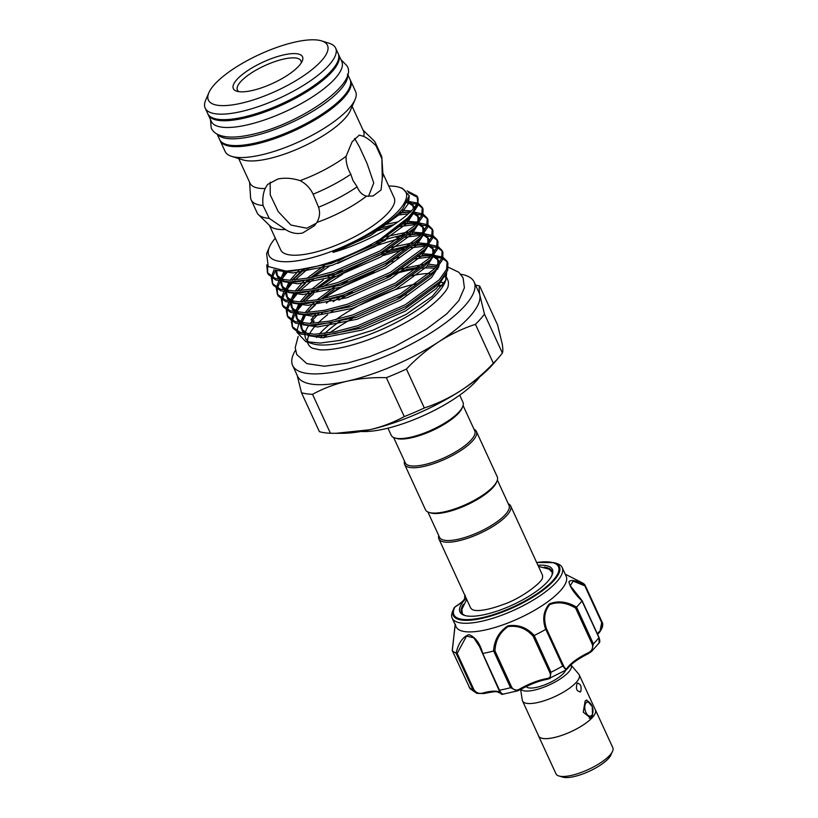 <?xml version="1.0" encoding="UTF-8"?>
<svg xmlns="http://www.w3.org/2000/svg" width="818" height="818" viewBox="0 0 818 818"><rect width="100%" height="100%" fill="white"/><g stroke="black" fill="none" stroke-linecap="round" stroke-linejoin="round"><path stroke-width="1.23" d="M338.396 54.172A71.79 22.004 155.3 0 1 338.662 54.694L341.771 61.442A71.79 22.004 155.3 0 1 314.961 95.236A71.79 22.004 155.3 0 1 246.975 124.96A71.79 22.004 155.3 0 1 211.32 121.442L208.212 114.694A71.79 22.004 155.3 0 1 207.987 114.142M338.662 54.694A71.79 22.004 155.3 0 1 311.852 88.487A71.79 22.004 155.3 0 1 243.876 118.211A71.79 22.004 155.3 0 1 208.212 114.694M347.609 74.152L350.084 79.53A71.79 22.004 155.3 0 1 323.284 113.313A71.79 22.004 155.3 0 1 255.298 143.048A71.79 22.004 155.3 0 1 219.633 139.53L217.159 134.152M347.527 74.55A71.79 22.004 155.3 0 1 252.189 136.299A71.79 22.004 155.3 0 1 217.527 134.336M592.539 713.909A7.178 3.885 77.3 0 0 590.126 703.194A7.178 3.885 77.3 0 0 586.025 702.897A7.178 3.885 77.3 0 0 585.923 712.458A7.178 3.885 77.3 0 0 591.741 715.31A7.178 3.885 77.3 0 0 592.539 713.909L591.956 715.505A9.049 4.908 -102.7 0 1 590.954 717.274A9.049 4.908 -102.7 0 1 589.338 718.276A9.049 4.908 -102.7 0 1 589.195 718.306L589.338 718.276M612.191 752.008L610.964 754.871A28.088 8.609 155.3 0 1 574.072 776.579A28.088 8.609 155.3 0 1 562.641 777.1L559.655 776.17M595.126 709.38A31.278 9.591 155.3 0 1 595.432 709.912A31.278 9.591 155.3 0 1 583.755 724.625A31.278 9.591 155.3 0 1 554.134 737.58A31.278 9.591 155.3 0 1 538.602 736.047A31.278 9.591 155.3 0 1 538.408 735.474M595.432 709.912L612.815 747.693A31.278 9.591 155.3 0 1 601.138 762.417A31.278 9.591 155.3 0 1 571.516 775.372A31.278 9.591 155.3 0 1 555.984 773.838L538.602 736.047M520.954 689.308A27.873 8.538 -24.7 0 0 534.43 690.095A27.873 8.538 -24.7 0 0 561.557 678.061A27.873 8.538 -24.7 0 0 570.903 664.911L578.786 674.144A31.217 9.571 -24.7 0 1 579.236 674.84L595.371 709.932A31.217 9.571 155.3 0 1 592.61 717.202L590.79 718.276L583.265 712.151L585.156 701.006L586.67 700.004L592.232 706.568L592.61 717.202A31.217 9.571 155.3 0 1 554.164 737.55A31.217 9.571 155.3 0 1 538.663 736.016L522.518 700.934A31.217 9.571 -24.7 0 0 538.019 702.457A31.217 9.571 -24.7 0 0 567.58 689.533A31.217 9.571 -24.7 0 0 579.236 674.84M520.606 689.502L522.283 700.126A31.217 9.571 -24.7 0 0 522.518 700.934M580.811 691.558C576.772 691.752 575.535 689.053 577.089 683.459C580.504 683.408 581.741 686.108 580.811 691.558L579.942 692.079M526.24 686.537A21.851 6.697 -24.7 0 0 536.915 687.284A21.851 6.697 -24.7 0 0 565.678 670.228M537.947 565.269A50.88 15.593 155.3 0 1 552.038 575.146A50.88 15.593 155.3 0 1 502.784 609.052A50.88 15.593 155.3 0 1 464.522 615.402A50.88 15.593 155.3 0 1 466.199 598.275M551.69 575.892A49.632 15.215 -24.7 0 0 551.772 571.046A49.632 15.215 -24.7 0 0 544.256 567.068M536.649 562.457L554.164 562.672L556.761 563.479A60.552 18.558 155.3 0 1 562.191 567.569A60.552 18.558 155.3 0 1 503.131 614.696A60.552 18.558 155.3 0 1 452.16 618.173A60.552 18.558 155.3 0 1 452.589 611.394L453.663 608.899A58.426 17.914 155.3 0 1 454.256 607.672A1.247 1.104 27.8 0 1 454.287 607.6L454.287 607.6A1.247 1.104 27.8 0 1 454.89 607.109A57.546 17.638 -24.7 0 0 502.344 611.455A57.546 17.638 -24.7 0 0 555.872 576.894A57.546 17.638 -24.7 0 0 536.69 562.549M452.16 618.173L456.127 626.813A60.552 18.558 -24.7 0 0 507.109 623.336A60.552 18.558 -24.7 0 0 566.158 576.199L562.191 567.569M455.544 624.298C454.931 622.539 453.847 639.011 452.242 650.494A74.295 22.771 -24.7 0 0 456.055 653.122C458.571 642.938 462.835 636.782 468.837 634.656C475.34 636.936 479.961 643.204 482.712 653.47A74.295 22.771 -24.7 0 0 493.53 651.026C494.338 639.952 499.123 631.557 507.886 625.852C518.193 624.298 526.966 627.508 534.205 635.484A74.295 22.771 -24.7 0 0 545.698 629.41C542.222 619.42 543.428 610.923 549.307 603.929C557.886 600.463 566.966 601.516 576.547 607.089A74.295 22.771 -24.7 0 0 581.987 600.933C574.185 593.336 569.839 586.925 568.929 581.7C571.22 579.41 576.557 580.483 584.942 584.911A74.295 22.771 -24.7 0 0 581.935 582.651L565.238 574.185M510.647 505.913L542.252 574.645A39.489 12.106 155.3 0 1 542.426 577.743C543.06 581.424 521.812 598.449 502.784 604.655C480.728 612.743 473.724 610.32 472.753 609.788A39.489 12.106 155.3 0 1 470.503 607.641L438.898 538.919A39.489 12.106 -24.7 0 0 468.898 537.835A39.489 12.106 -24.7 0 0 507.14 515.115A39.489 12.106 -24.7 0 0 510.647 505.913A39.489 12.106 -24.7 0 0 508.244 503.694M427.886 511.986L439.532 537.314A38.241 11.718 -24.7 0 0 468.591 536.271A38.241 11.718 -24.7 0 0 505.626 514.266A38.241 11.718 -24.7 0 0 509.011 505.36L497.364 480.033M438.765 535.647A39.489 12.106 -24.7 0 0 438.898 538.919M463.09 405.524L474.747 430.861A38.241 11.718 155.3 0 1 471.352 439.757A38.241 11.718 155.3 0 1 434.327 461.761A38.241 11.718 155.3 0 1 405.268 462.814L393.611 437.487M473.98 429.194A39.489 12.106 155.3 0 1 476.373 431.413A39.489 12.106 155.3 0 1 472.876 440.605A39.489 12.106 155.3 0 1 434.634 463.336A39.489 12.106 155.3 0 1 404.634 464.419A39.489 12.106 155.3 0 1 404.501 461.147M476.373 431.413L497.232 476.761A39.489 12.106 155.3 0 1 496.955 481.189A39.489 12.106 155.3 0 1 493.735 485.953A39.489 12.106 155.3 0 1 461.403 506.434A39.489 12.106 155.3 0 1 429.031 512.426A39.489 12.106 155.3 0 1 425.483 509.767L404.634 464.419M496.955 481.189L496.321 482.651A38.241 11.718 155.3 0 1 493.203 487.272A38.241 11.718 155.3 0 1 461.904 507.099A38.241 11.718 155.3 0 1 430.544 512.896L429.031 512.426M387.957 428.162L391.219 435.258A39.489 12.106 -24.7 0 0 394.757 437.927L396.28 438.397A38.241 11.718 -24.7 0 0 427.63 432.599A38.241 11.718 -24.7 0 0 458.939 412.763A38.241 11.718 -24.7 0 0 462.058 408.141L462.681 406.679A39.489 12.106 -24.7 0 0 462.968 402.262L459.706 395.166M394.757 437.927A39.489 12.106 -24.7 0 0 427.139 431.935A39.489 12.106 -24.7 0 0 459.471 411.454A39.489 12.106 -24.7 0 0 462.681 406.679M416.454 283.856A76.79 23.538 -24.7 0 0 413.448 284.5A76.79 23.538 -24.7 0 0 335.809 319.726M332.282 322.353A76.79 23.538 -24.7 0 0 319.357 334.01M317.793 335.809A76.79 23.538 -24.7 0 0 316.443 337.507M320.625 337.742A76.79 23.538 155.3 0 1 322.773 335.441M324.777 333.468A76.79 23.538 155.3 0 1 341.719 320.094M460.79 274.255A99.888 30.624 155.3 0 1 474.143 282.005A99.888 30.624 155.3 0 1 436.843 329.02A99.888 30.624 155.3 0 1 342.261 370.38A99.888 30.624 155.3 0 1 292.65 365.493A99.888 30.624 155.3 0 1 295.441 350.298M329.91 332.721A99.888 30.624 155.3 0 1 338.008 327.241A99.888 30.624 155.3 0 1 352.221 318.642M397.436 297.629A99.888 30.624 155.3 0 1 406.147 294.541M323.151 337.742A99.888 30.624 155.3 0 1 326.811 334.971M502.375 353.018C503.029 351.525 502.968 348.458 502.201 343.816L497.579 324.94L479.675 286.024C479.021 287.507 479.072 290.574 479.849 295.226L484.471 314.092L502.375 353.018A109.561 33.589 155.3 0 1 498.929 357.323L493.162 364.01A99.888 30.624 155.3 0 1 461.066 390.442A99.888 30.624 155.3 0 1 369.572 429.767C381.955 426.884 393.509 422.497 404.256 416.597L386.352 377.681C372.711 377.282 359.675 378.448 347.221 381.178A99.888 30.624 155.3 0 1 297.609 376.28L292.65 365.493M479.624 376.965A74.919 22.965 155.3 0 1 384.818 428.908A74.919 22.965 155.3 0 1 361.178 431.454M444.389 282.987A76.79 23.538 -24.7 0 0 439.45 282.036M410.35 276.024A76.79 23.538 155.3 0 1 429.675 273.478M444.327 276.279A76.79 23.538 155.3 0 1 445.892 277.435M446.73 277.691L447.763 279.95A76.79 23.538 155.3 0 1 448.131 285.84C448.53 289.132 435.933 305.748 406.372 322.18C385.135 334.02 364.266 342.343 343.764 347.149C333.775 349.347 325.738 350.237 319.634 349.797L312.476 348.233A76.79 23.538 155.3 0 1 308.243 344.122L307.312 342.098M294.92 42.107A65.552 20.092 -24.7 0 0 208.846 92.761A65.552 20.092 -24.7 0 0 240.932 103.313A65.552 20.092 -24.7 0 0 310.503 70.777A65.552 20.092 -24.7 0 0 321.607 40.9A65.552 20.092 -24.7 0 0 294.92 42.107M321.607 40.9L329.204 43.272A71.79 22.004 155.3 0 1 335.636 48.109A71.79 22.004 155.3 0 1 308.826 81.892A71.79 22.004 155.3 0 1 240.85 111.626A71.79 22.004 155.3 0 1 205.185 108.109A71.79 22.004 155.3 0 1 205.696 100.072L208.846 92.761M283.611 54.929A38.078 11.677 155.3 0 1 302.251 61.064A38.078 11.677 155.3 0 1 252.241 90.491A38.078 11.677 155.3 0 1 236.75 91.197A38.078 11.677 155.3 0 1 243.191 73.835A38.078 11.677 155.3 0 1 283.611 54.929M238.917 91.657A34.959 10.716 155.3 0 1 237.404 90.021A34.959 10.716 155.3 0 1 250.461 73.569A34.959 10.716 155.3 0 1 283.57 59.09A34.959 10.716 155.3 0 1 300.932 60.798A34.959 10.716 155.3 0 1 301.188 63.017M350.309 80.082A71.79 22.004 155.3 0 1 350.585 80.614L355.595 91.514A71.79 22.004 155.3 0 1 355.084 99.551L350.37 110.512A62.434 19.141 155.3 0 1 268.386 158.753A62.434 19.141 155.3 0 1 242.977 159.909L231.586 156.35A71.79 22.004 155.3 0 1 225.154 151.514L220.134 140.614A71.79 22.004 155.3 0 1 219.909 140.062M355.084 99.551A71.79 22.004 155.3 0 1 260.809 155.031A71.79 22.004 155.3 0 1 231.586 156.35M350.585 80.614A71.79 22.004 155.3 0 1 323.775 114.397A71.79 22.004 155.3 0 1 255.789 144.121A71.79 22.004 155.3 0 1 220.134 140.614M335.636 48.109L338.171 53.62A71.79 22.004 155.3 0 1 311.361 87.403A71.79 22.004 155.3 0 1 243.375 117.127A71.79 22.004 155.3 0 1 207.721 113.62L205.185 108.109M445.912 280.063L444.655 282.987A76.79 23.538 155.3 0 1 343.826 342.323A76.79 23.538 155.3 0 1 312.568 343.734L305.727 341.607L320.186 343.069L339.92 340.4L373.161 330.114L406.229 314.306L432.313 296.341L445.912 280.063L446.648 272.568M309.623 342.517A76.79 23.538 155.3 0 1 305.687 338.56A76.79 23.538 155.3 0 1 304.991 335.145M305.124 333.642A76.79 23.538 155.3 0 1 308.989 325.104M310.226 323.417A76.79 23.538 155.3 0 1 312.486 320.687L311.014 319.858L315.942 313.499M315.451 304.869L307.323 312.548L317.824 301.637M305.083 315.032L299.552 322.742M298.826 324.112L296.822 330.983M296.822 332.19L305.727 341.607M319.828 301.269L317.108 303.468A83.968 25.736 155.3 0 1 320.042 301.228M323.56 298.662A83.968 25.736 155.3 0 1 342.394 286.791M355.779 279.756A83.968 25.736 155.3 0 1 373.969 271.648M326.372 303.171L332.139 298.406M386.27 276.699A76.79 23.538 155.3 0 1 407.067 270.625A76.79 23.538 155.3 0 1 417.446 268.713M420.851 268.304A76.79 23.538 155.3 0 1 434.818 268.406M436.74 268.774A76.79 23.538 155.3 0 1 437.875 269.071M445.37 274.756A76.79 23.538 155.3 0 1 445.217 281.525M429.634 266.054L427.17 266.147M419.746 266.903L407.078 269.48L389.777 274.787M266.729 264.858L267.506 272.691L275.339 278.457L289.869 280.237L309.695 277.895L332.906 271.719L380.39 250.789L414.358 225.86L421.771 215.41L422.282 207.353L418.468 203.57M422.282 207.353L423.039 209.019L422.875 216.218L415.125 227.527L381.157 252.455L333.672 273.376L310.462 279.562L289.531 281.913L275.738 280.001L268.273 274.357L267.23 272.128M267.65 272.936L267.639 265.962M274.091 269.623L271.494 276.699M271.361 277.772L272.476 283.488L280.298 289.255L294.828 291.034L314.664 288.693L337.875 282.517L385.35 261.586L419.327 236.658L426.74 226.208L427.241 218.15L423.427 214.367M427.241 218.15L428.008 219.817L427.845 227.015L420.084 238.324L386.116 263.253L338.642 284.173L315.421 290.359L294.49 292.711L280.697 290.799L273.243 285.155L272.189 282.926M272.619 283.734L272.261 278.365M272.476 277.261L275.584 270.042M285.012 272.077L279.572 279.531M278.815 280.881L276.464 287.496M276.331 288.57L277.445 294.286L285.267 300.053L299.797 301.832L319.623 299.49L342.844 293.314L390.319 272.384L424.286 247.455L431.7 237.005L432.211 228.948L428.397 225.165M432.211 228.948L432.978 230.615L432.814 237.813L425.053 249.122L391.086 274.05L343.611 294.971L320.39 301.157L299.46 303.509L285.666 301.597L278.202 295.942L277.159 293.723M277.588 294.531L277.22 289.163M277.445 288.059L280.339 281.198M281.198 279.787L288.181 271.075M391.065 226.545L373.141 232.067M304.603 269.132L292.445 280.155L302.65 269.49M290.83 281.903L284.531 290.329M283.785 291.678L281.423 298.294M281.3 299.368L282.404 305.083L290.237 310.85L304.766 312.629L324.593 310.288L347.803 304.112L395.288 283.181L429.256 258.253L436.669 247.803L437.18 239.746L433.366 235.962M437.18 239.746L437.947 241.412L437.773 248.611L430.023 259.919L396.055 284.848L348.57 305.768L325.359 311.955L304.429 314.306L290.635 312.394L283.171 306.74L282.128 304.521M282.547 305.329L282.19 299.961M282.404 298.856L285.298 291.995M286.167 290.584L293.212 281.811M294.991 279.991L308.529 268.335M385.421 240.39L360.523 249.889M352.63 253.539L338.018 261.126M329.378 266.187L313.12 277.179M309.889 279.674L308.304 280.952M305.523 283.273L297.404 290.952L307.885 280.042M295.799 292.701L289.5 301.126M288.744 302.476L286.392 309.092M286.259 310.165L287.374 315.881L295.206 321.648L309.725 323.427L329.562 321.085L352.773 314.91L400.247 293.979L434.225 269.05L441.638 258.6L442.139 250.543L438.325 246.76M442.139 250.543L442.906 252.21L442.743 259.408L434.992 270.717L401.014 295.646L353.54 316.566L330.329 322.752L309.398 325.104L295.605 323.192L288.14 317.537L287.087 315.319M287.517 316.126L287.159 310.758M287.374 309.654L290.267 302.793M291.136 301.382L298.171 292.609M299.95 290.789L313.887 278.846M337.619 263.447L374.286 246.218L400.022 238.222M408.397 246.443L378.478 255.349L331.996 278.437L318.09 287.977M314.858 290.472L302.374 301.74L309.224 294.194M299.909 304.47L294.47 311.924M293.713 313.274L291.361 319.889M291.228 320.963L292.343 326.679L300.165 332.445L314.695 334.225L334.521 331.883L357.742 325.697L405.217 304.777L439.184 279.848L446.608 269.388L447.109 261.341L443.295 257.558M447.109 261.341L447.875 263.007L447.712 270.206L439.951 281.515L405.984 306.433L358.509 327.364L335.288 333.55L314.357 335.901L300.564 333.989L293.11 328.335L292.057 326.116M292.486 326.924L292.128 321.556M292.343 320.451L295.237 313.591M296.096 312.179L303.141 303.406M304.92 301.586L313.713 293.672M316.822 291.188L318.846 289.644M322.537 286.934L342.589 274.245M383.274 255.523L404.982 249.02M386.27 265.093L336.965 289.235L323.049 298.774M417.211 202.987L407.885 201.289M407.047 202.915L416.577 204.152M418.151 204.725L422.609 208.212M422.354 213.856L414.051 212.138M410.063 212.056L398.714 213.109M396.341 215.308L408.202 213.815M412.804 213.723L421.914 215.062M423.121 215.523L427.569 219.009M427.313 224.653L419.02 222.936M417.006 222.854L402.159 224.152M399.225 226.514L415.585 224.521M417.773 224.521L426.884 225.86M428.08 226.32L432.538 229.807M432.282 235.451L423.98 233.733M421.976 233.651L407.119 234.95M403.427 235.645L396.229 237.292M404.194 237.312L420.554 235.318M422.742 235.318L431.843 236.658M433.049 237.118L437.507 240.604M437.252 246.249L428.949 244.531M426.935 244.449L413.611 245.502M411.219 247.701L425.513 246.116M427.702 246.116L436.812 247.455M438.019 247.915L442.466 251.402M442.221 257.046L433.918 255.328M431.904 255.247L417.057 256.545M414.123 258.897L430.483 256.913M433.52 256.934L434.45 256.985M436.832 257.2L441.781 258.253M442.978 258.713L447.436 262.2M388.754 186.003A75.409 23.119 155.3 0 1 399.204 187.271A75.409 23.119 155.3 0 1 386.444 221.647A75.409 23.119 155.3 0 1 306.402 259.081A75.409 23.119 155.3 0 1 269.48 246.944A75.409 23.119 155.3 0 1 275.318 238.181M399.204 187.271L402.303 188.242L409.235 195.758L402.773 208.825L398.478 213.334C391.116 220.328 381.3 227.384 369.03 234.5L339.94 248.999C338.09 249.848 329.48 253.253 334.48 251.995C374.215 240.267 412.691 215.604 417.671 202.026A83.968 25.736 155.3 0 1 379.664 239.643C355.38 253.774 330.922 263.498 306.3 268.805L286.085 271.116L268.212 266.525L266.627 253.58L269.48 246.944M382.844 173.16L394.174 197.782A62.434 19.141 155.3 0 1 370.861 227.169A62.434 19.141 155.3 0 1 311.75 253.018A62.434 19.141 155.3 0 1 280.738 249.96L269.408 225.339M265.134 188.539C263.079 193.355 262.384 198.999 263.048 205.492L269.245 218.365L285.502 229.51C290.963 233.058 296.658 234.234 302.558 233.038L314.337 225.799L316.883 222.424C319.736 217.527 320.298 212.465 318.55 207.23L313.11 194.193C310.257 188.201 305.922 183.682 300.114 180.645C292.169 178.089 284.705 177.567 277.731 179.06L267.527 184.5L265.134 188.539A62.434 19.141 155.3 0 1 250.073 183.283L238.703 158.58M285.502 229.51A62.434 19.141 155.3 0 1 270.267 226.177L258.529 214.735A68.364 20.951 155.3 0 1 257.077 212.7L251.167 199.858A68.364 20.951 155.3 0 1 250.564 197.424L249.602 182.261M381.894 158.743L375.983 145.716C371.495 141.258 367.394 138.15 363.673 136.381L359.306 135.103L352.139 141.729L346.106 156.299C345.871 162.537 347.445 168.508 350.84 174.224L352.855 180.226L357.129 186.821C359.174 191.903 362.302 195.021 366.495 196.167L373.049 195.993L381.055 189.97L382.262 178.304L381.894 158.743A68.364 20.951 155.3 0 0 381.883 158.007A68.364 20.951 155.3 0 0 381.28 155.573L375.37 142.721A68.364 20.951 155.3 0 1 375.983 145.716M368.468 196.361L373.754 182.997L367.067 163.457L359.399 146.77L354.572 138.416M270.165 182.179L270.247 194.878L278.232 211.606L290.942 225.052L306.791 228.242L316.382 223.181M307.558 341.065A76.79 23.538 155.3 0 1 308.734 335.666M309.46 334.112A76.79 23.538 155.3 0 1 316.382 324.777M318.253 322.854A76.79 23.538 155.3 0 1 327.681 314.644M331.259 311.944A76.79 23.538 155.3 0 1 333.949 310.022M313.294 322.077L312.486 320.687M314.173 321.045L313.253 322.128A1.247 0.982 -138.6 0 0 312.384 320.267L311.014 319.858M321.546 313.56L322.803 312.435L321.525 313.56M339.01 300.124L352.333 291.934M346.106 156.299A62.434 19.141 155.3 0 1 300.114 180.645M352.139 106.401L363.509 131.115A62.434 19.141 155.3 0 1 363.673 136.381M363.039 130.093L373.918 140.686A68.364 20.951 155.3 0 1 375.37 142.721M350.84 174.224A68.364 20.951 155.3 0 1 313.11 194.193M263.048 205.492A68.364 20.951 155.3 0 1 251.167 199.858M269.245 218.365A68.364 20.951 155.3 0 1 258.529 214.735M357.129 186.821A68.364 20.951 155.3 0 1 318.55 207.23M381.883 158.007L382.926 174.357A62.434 19.141 155.3 0 1 382.262 178.304M366.495 196.167A62.434 19.141 155.3 0 1 316.883 222.424M417.671 202.026L417.068 196.064L407.078 190.85M408.427 192.608L417.64 197.414M417.313 196.555L418.08 198.222L417.916 205.42L411.986 214.705L379.664 239.643M313.192 322.2L314.173 321.034M369.572 429.767A99.888 30.624 155.3 0 1 342.527 433.295L335.779 433.315L369.572 429.767M461.066 390.442C472.661 382.814 483.428 373.754 493.346 363.243L475.442 324.317C462.61 328.55 450.37 334.398 438.714 341.852C427.108 349.48 416.352 358.54 406.423 369.051L424.327 407.977C437.16 403.744 449.409 397.896 461.066 390.442M498.929 357.323A109.561 33.589 155.3 0 1 493.346 363.243M424.327 407.977A109.561 33.589 155.3 0 1 404.256 416.597M474.143 282.005L479.103 292.803A99.888 30.624 155.3 0 1 479.849 295.226A99.888 30.624 155.3 0 1 438.714 341.852A99.888 30.624 155.3 0 1 347.221 381.178C334.726 384.102 323.161 388.489 312.537 394.337L330.441 433.264L335.779 433.315M330.441 433.264A109.561 33.589 155.3 0 1 319.398 431.659L301.494 392.732L297.108 375.186M438.458 286.218L442.518 285.635M475.565 285.104A109.561 33.589 155.3 0 1 479.675 286.024M484.471 314.092A109.561 33.589 155.3 0 1 475.442 324.317M406.423 369.051A109.561 33.589 155.3 0 1 386.352 377.681M312.537 394.337A109.561 33.589 155.3 0 1 301.494 392.732M323.662 337.722L327.19 334.92M330.145 332.681L338.008 327.241M434.358 286.883A99.888 30.624 155.3 0 1 435.493 286.668M438.54 286.116A99.888 30.624 155.3 0 1 442.017 285.564M436.239 285.185A76.79 23.538 155.3 0 1 436.853 285.196M439.225 285.288A76.79 23.538 155.3 0 1 442.589 285.646M465.606 596.987A19.98 6.125 155.3 0 1 455.503 606.619L454.89 607.109M534.205 635.484L550.964 672.263L549.993 678.5L548.04 679.022A1.247 0.777 -99.9 0 1 546.915 678.551C550.187 678.122 551.168 676.128 549.86 672.59L533.142 636.23C526.301 628.469 517.958 625.259 508.111 626.588C499.91 632.181 495.524 640.249 494.951 650.821L493.53 651.026M482.712 653.47L499.491 690.198C501.731 694.104 502.712 695.259 502.426 693.664M452.242 650.494L470.084 688.725L476.843 693.378L472.988 689.86L456.055 653.122M483.816 693.541L476.843 693.378L484.011 693.562A1.247 0.573 -105.2 0 1 483.285 692.907A30.593 9.376 155.3 0 1 500.289 692.611M585.023 585.054L601.864 621.649L599.921 631.752M584.942 584.911L584.798 585.831L573.173 581.138L570.248 585.637M576.547 607.089L593.367 643.868L591.557 651.455L588.091 653.797L587.784 652.989C591.803 651.159 593.316 648.326 592.344 644.482L575.627 608.122C566.598 602.61 557.968 601.424 549.737 604.574C544.287 611.353 543.254 619.523 546.649 629.073L545.698 629.41M546.649 629.073L563.377 665.433C564.952 668.838 566.332 669.584 567.498 667.652A1.247 1.043 -144 0 1 567.436 668.684L567.436 668.684C571.168 663.797 578.06 658.838 588.091 653.797L591.557 651.455L599.165 642.876L598.909 637.58L581.987 600.933M567.436 668.684L566.117 669.962L562.692 666.046L545.81 629.349M494.951 650.821L511.669 687.181C513.786 690.423 516.618 690.944 520.187 688.766A30.593 9.376 155.3 0 1 546.915 678.551M566.117 669.962L547.753 679.175C538.99 680.832 529.849 684.329 520.33 689.656L517.457 690.903L510.534 687.703L493.653 651.005M599.001 632.672A1.247 0.9 -134.3 0 0 599.461 631.424C601.874 629.287 602.559 626.21 601.527 622.191L584.798 585.831L584.982 584.952M520.187 688.766L520.33 689.656L517.457 690.903L502.436 694.308C501.506 694.727 500.35 693.327 498.96 690.116L479.491 646.588L473.816 637.846L466.546 636.046L457.19 653.367L473.919 689.727C476.301 693.03 479.42 694.093 483.285 692.907M511.669 687.181L510.534 687.703A74.295 22.771 -24.7 0 1 499.491 690.198L479.573 646.752M465.013 595.688A1.247 1.186 148.4 0 0 464.726 597.058L465.043 598.275M463.448 604.236A49.632 15.215 -24.7 0 0 461.587 612.529A49.632 15.215 -24.7 0 0 465.309 615.627M455.503 606.619L455.37 606.629C465.278 600.136 463.98 599.246 464.757 598.265L464.829 597.252A18.732 5.736 -24.7 0 0 464.726 597.058L464.839 597.764M554.164 562.672A58.426 17.914 155.3 0 1 550.933 583.623A58.426 17.914 155.3 0 1 502.426 612.089A58.426 17.914 155.3 0 1 453.663 608.899L455.299 606.751M575.627 608.122L576.485 607.171M597.61 634.359L599.369 632.488C602.764 627.835 603.592 624.236 601.884 621.68L601.864 621.649M484.184 693.439A1.247 0.573 -105.2 0 1 484.011 693.562C492.027 691.854 496.485 691.302 497.385 691.905L501.086 693.541M457.19 653.367L456.107 653.163M533.142 636.23L534.082 635.555M577.089 683.459L577.886 682.948M585.596 700.576A9.049 4.908 -102.7 0 1 588.909 702.008L590.126 703.194M338.949 300.145L352.21 291.985M390.534 274.357L397.926 271.883M423.192 266.351L424.409 266.249M427.221 266.085L436.301 266.719L428.98 266.054M438.059 267.189L438.622 267.384M444.092 276.607L436.526 288.355L405.452 311.034L362.037 330.053L322.681 337.742L308.13 335.605M304.603 333.55L302.22 330.758L301.3 324.562M301.617 323.049L306.024 314.286L301.719 323.059M320.554 299.306L333.979 289.347M340.206 285.359L347.241 281.188M385.575 263.56L392.957 261.085M418.233 255.553L419.44 255.451M422.252 255.288L431.342 255.922L424.01 255.257L430.646 255.236M433.09 256.392L438.612 260.308L439.368 262.701M439.123 265.809L431.556 277.558L400.483 300.237L357.077 319.255L317.721 326.944L303.171 324.807M299.633 322.752L297.251 319.961L296.331 313.764M296.648 312.251L301.055 303.488L296.75 312.261M311.597 291.965L312.854 290.84M315.584 288.509L333.386 275.707L342.272 270.39M380.605 252.762L410.033 245.134M414.47 244.654L426.372 245.134M428.131 245.594L433.642 249.51L434.399 251.903M434.154 255.011L426.587 266.76L395.523 289.439L352.108 308.458L312.752 316.147L298.202 314.01M294.664 311.955L292.292 309.163L291.372 302.967M291.689 301.453L296.096 292.691L291.791 301.464M310.625 277.711L324.051 267.752M330.267 263.764L336.423 260.093M375.728 241.934L405.074 234.337M408.294 233.958L421.403 234.337M423.162 234.797L428.673 238.713L429.44 241.106M429.184 244.214L421.618 255.962L390.554 278.641L347.139 297.66L307.783 305.349L293.233 303.212M289.695 301.157L287.322 298.365L286.402 292.169M286.719 290.656L291.126 281.893L286.821 290.666M378.939 228.427L394.194 224.531M403.335 223.161L416.444 223.539M418.192 223.999L423.704 227.915L424.47 230.308M424.225 233.416L416.659 245.165L385.585 267.844L342.18 286.862L302.813 294.562L288.273 292.415M284.736 290.359L282.353 287.568L281.433 281.372M281.75 279.858L286.147 271.116L281.852 279.868M399.573 212.261L410.789 212.046M413.233 213.201L418.744 217.118L419.501 219.51M419.256 222.619L411.689 234.367L380.615 257.046L337.21 276.065L297.854 283.764L283.304 281.617M279.766 279.562L277.384 276.77L276.525 270.257M407.456 202.169L413.775 206.32L414.266 207.445M414.286 211.821L406.72 223.57L375.656 246.249L332.241 265.267L292.885 272.967L277.506 270.441M409.225 196.432L408.397 203.61L401.761 212.772L370.687 235.451L334.48 251.995M312.384 320.267L319.214 313.038M333.212 301.648L342.752 295.257M398.795 269.48L422.712 264.449M425.595 264.245L426.362 264.214M428.888 264.183L437.405 265.39M441.781 279.49L435.657 286.484L404.593 309.163L361.178 328.182L321.822 335.881L317.865 335.809M307.936 333.989L301.361 328.887L300.298 324.398M300.411 322.885L303.897 314.306M305.012 312.629L314.255 302.241M316.648 300.053L337.783 284.459M393.836 258.682L398.826 257.251M420.626 253.447L432.436 254.592M434.01 255.206L437.742 258.437L438.121 264.459M436.812 268.693L430.697 275.686L399.624 298.365L356.219 317.384L316.852 325.083L309.398 325.104M302.967 323.192L296.392 318.09L295.329 313.601M295.451 312.087L298.928 303.509M300.053 301.832L309.286 291.443M311.678 289.255L323.274 280.053M328.151 276.678L332.814 273.662M388.867 247.885L412.783 242.854M416.423 242.619L427.477 243.795M429.041 244.408L432.783 247.639L433.151 253.662M431.853 257.895L425.728 264.889L394.654 287.568L351.249 306.586L311.893 314.286L304.429 314.306M298.008 312.404L291.423 307.292L290.37 302.803M290.482 301.29L293.969 292.711M295.083 291.034L303.396 281.525M306.709 278.457L327.19 263.273M383.898 237.087L407.814 232.056M410.697 231.852L422.507 232.997M424.072 233.611L427.814 236.842L428.192 242.864M424.481 249.715L420.759 254.091L389.695 276.77L346.28 295.789L306.924 303.488L299.46 303.509M293.038 301.607L286.464 296.494L285.4 292.006M285.513 290.492L288.999 281.913M290.114 280.237L299.143 270.052M384.368 224.745L398.161 221.821M405.728 221.054L417.538 222.199M419.113 222.813L422.845 226.044L423.223 232.067M421.914 236.3L415.8 243.294L384.726 265.973L341.321 284.991L301.954 292.691L294.49 292.711M288.069 290.809L281.494 285.697L280.431 281.208M280.554 279.695L284.05 271.085M401.526 210.226L411.127 210.983M414.143 212.015L417.886 215.246L418.254 221.269M414.552 228.12L410.83 232.496L379.756 255.175L336.351 274.194L296.995 281.893L289.531 281.913M283.11 280.012L276.525 274.899L275.482 270.012M408.11 200.778L412.916 204.449L413.714 208.12M411.986 214.705L405.861 221.698L374.797 244.377L331.382 263.396L292.026 271.095L288.723 271.055M402.732 208.887L398.478 213.334M547.447 679.134A31.841 9.765 -24.7 0 0 520.391 689.554M469.072 687.11L469.103 687.171A74.295 22.771 -24.7 0 0 472.988 689.86L473.919 689.727M592.344 644.482L593.367 643.868A74.295 22.771 -24.7 0 0 598.909 637.58L598.756 637.232M549.86 672.59L550.964 672.263A74.295 22.771 -24.7 0 0 562.692 666.046L563.377 665.433M567.498 667.652A30.593 9.376 155.3 0 1 587.784 652.989M597.334 633.756A30.593 9.376 155.3 0 1 599.461 631.424M601.527 622.191L601.884 621.68L585.003 585.003M210.441 119.54L211.218 128.027C213.498 133.058 218.846 136.013 227.251 136.892C234.071 137.475 242.251 136.678 251.801 134.51C299.398 124.316 359.603 83.405 346.832 65.655L340.891 59.54M538.459 566.383L549.185 569.205L552.15 572.334M448.448 267.302L458.826 272.261L463.09 277.864L464.399 287.813L458.796 300.646L446.781 313.826L426.638 329.01L394.419 346.658L369.491 356.73L347.364 363.1L324.449 366.229L306.781 363.611L296.709 354.46L295.216 347.578L298.161 336.495M438.029 267.23L438.601 267.435M307.22 312.548L309.204 310.237L307.323 312.548M301.464 324.593L302.139 329.122L303.785 331.382L308.171 334.02M317.875 335.809L314.357 335.901M433.059 256.433L437.64 259.695L437.967 264.654M304.245 299.439L302.353 301.75M296.494 313.795L297.169 318.325L298.815 320.584L303.202 323.222M425.687 244.439L419.041 244.459L426.352 245.144M428.1 245.635L432.681 248.897L433.008 253.856M299.276 288.642L297.384 290.952M291.535 302.997L292.2 307.527L293.856 309.787L298.233 312.425M420.718 233.641L414.082 233.662L421.393 234.347M423.131 234.838L427.712 238.099L428.039 243.058M424.47 249.725L426.884 247.097M292.323 280.155L294.306 277.844L292.425 280.155M286.566 292.2L287.241 296.729L288.887 298.989L293.273 301.627M415.749 222.844L409.112 222.864L416.423 223.549M418.162 224.04L422.742 227.302L423.07 232.261M281.596 281.402L282.271 285.932L283.918 288.192L288.304 290.83M413.202 213.242L417.773 216.504L418.11 221.463M414.542 228.13L416.945 225.502M276.668 270.288L277.302 275.134L278.948 277.394L283.335 280.032M407.436 202.199L412.814 205.707L413.479 208.396M288.734 271.055L286.085 271.116M289.971 282.875L290.819 281.903M407.067 270.584L405.728 270.932M466.71 599.379L461.873 609.328L462.313 613.653M465.207 595.197L464.655 596.895M599.165 642.876C600.075 642.263 600.013 640.412 598.98 637.345L582.171 600.78L570.238 585.606M470.094 688.725L452.211 650.463L455.227 624.676"/></g></svg>

